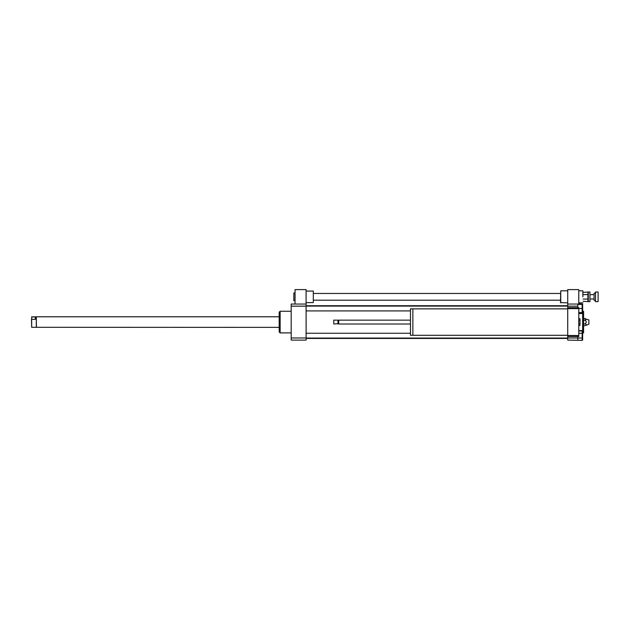 <?xml version="1.0" encoding="UTF-8"?>
<svg xmlns="http://www.w3.org/2000/svg" width="630" height="630" viewBox="0 0 630 630"><rect width="100%" height="100%" fill="white"/><g stroke="black" fill="none" stroke-linecap="round" stroke-linejoin="round"><path stroke-width="0.94" d="M578.781 318.748L579.986 318.748L579.986 325.411L578.781 325.411M578.781 323.741L579.986 323.741M578.781 320.41L579.986 320.41M567.724 335.302L412.863 335.302L412.863 308.85L410.461 308.873L410.461 335.278L412.863 335.278M410.461 324.001L338.688 324.001L338.688 320.158L410.461 320.158M338.688 324.001L338.688 320.158M337.964 324.001L337.964 320.158L333.758 320.158L333.758 324.001L338.326 323.639M333.758 324.001L333.758 320.158M577.82 338.026L582.151 338.026L582.151 340.381L567.724 340.113L567.724 336.507L578.781 336.507L578.781 307.653L567.724 307.653L567.724 306.172L577.82 306.172L577.82 304.046L582.632 304.046L582.632 313.543L578.781 313.543M567.724 336.507L567.724 335.514L578.781 335.514M567.724 335.514L567.724 308.637L578.781 308.637M567.724 308.637L567.724 307.653M577.82 307.653L577.82 306.172M567.724 337.979L577.82 337.979L577.82 336.507M295.045 292.981L293.84 292.981L293.84 300.675L295.045 300.675M306.101 302.597L313.315 302.597L313.315 291.06L306.101 291.06M306.101 304.046L306.101 306.172L291.194 306.172L291.194 304.046L306.101 304.046L306.101 289.619L295.045 289.619L295.045 304.046M578.781 333.301L582.151 333.301L582.151 330.947L578.781 330.947M582.151 338.026L582.151 333.301M578.781 312.582L582.151 312.582L582.151 304.408L577.82 304.408M578.781 308.495L582.151 308.495M582.151 304.046L578.781 303.77M578.781 330.608L582.632 330.608L582.632 340.113L582.151 340.113M577.82 340.113L577.82 337.979M567.724 306.172L567.724 304.046L577.82 304.046M584.908 318.465C586.703 319.071 586.703 319.67 584.908 320.276C586.703 321.473 586.703 322.678 584.908 323.883C586.703 324.481 586.703 325.088 584.908 325.686L588.885 324.245L588.885 319.914L583.593 318.465M584.908 320.276L583.593 320.276M584.908 323.883L583.593 323.883M584.908 325.686L583.593 325.686M582.632 332.9L583.593 332.9L583.593 311.259L582.632 311.259M582.632 330.608L582.632 313.543M291.194 332.9L280.137 332.9L280.137 311.259L291.194 311.259M280.137 332.9L279.169 331.939L279.169 312.22L280.137 311.259M306.101 306.172L306.101 340.113L291.194 340.113L291.194 306.172M306.101 337.979L291.194 337.979M560.747 302.841L560.747 290.816L560.511 302.597L567.724 302.841M578.781 304.046L578.781 289.619L567.724 289.619L567.724 304.046M582.868 296.832L582.868 290.816L582.868 296.832M589.94 301.636L589.94 292.021L589.94 301.636L588.302 301.636L588.302 292.021L589.94 292.021M583.112 292.391L588.302 292.021M587.916 292.407L587.94 294.612L583.112 294.612M587.916 301.25L587.94 294.612M594.074 299.746L594.074 293.462L594.074 299.746M595.515 300.998L595.515 292.021L595.515 300.998M598.114 301.636L598.114 292.021L598.114 301.636L595.515 301.636M583.112 301.274L588.302 301.636M583.112 299.053L587.94 299.053M31.665 319.339L31.665 316.984L35.351 316.984L35.351 319.339L31.665 319.339L31.665 327.293L279.169 327.372M35.351 319.339L35.351 316.984M31.5 319.056L31.665 327.293M31.665 316.858L36.312 316.858L36.312 327.293M36.312 316.858L36.438 327.372M594.074 300.195L594.074 293.462M567.724 308.85L412.863 308.85M313.315 300.195L560.511 300.195M313.315 293.462L560.511 293.462M306.101 338.428L567.724 338.428M306.101 305.723L567.724 305.723M306.101 310.897L410.461 310.897M306.101 306.086L567.724 306.086M306.101 338.066L567.724 338.066M306.101 333.262L410.461 333.262M567.724 290.816L560.747 290.816M578.781 302.841L582.868 302.841M578.781 290.816L582.868 290.816M598.114 292.021L595.515 292.021M594.413 293.462L595.137 292.745M594.413 300.195L595.137 300.919M593.688 294.667L590.326 294.667M593.688 298.99L590.326 298.99M36.438 316.788L279.169 316.788"/></g></svg>
